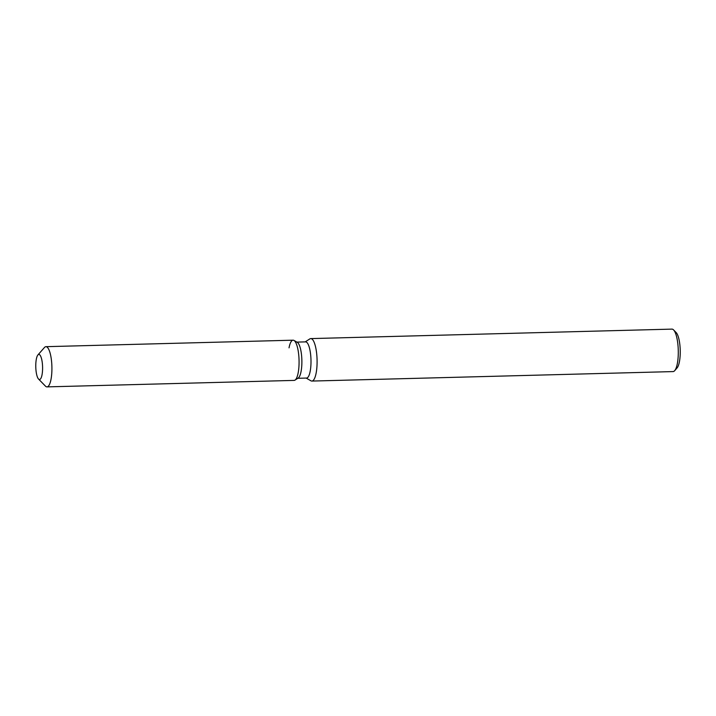 <?xml version="1.0" encoding="UTF-8"?>
<svg xmlns="http://www.w3.org/2000/svg" width="716" height="716" viewBox="0 0 716 716"><rect width="100%" height="100%" fill="white"/><g stroke="black" fill="none" stroke-linecap="round" stroke-linejoin="round"><path stroke-width="1.07" d="M42.566 369.733A12.557 3.401 -91.5 0 0 38.852 354.42A12.557 3.401 -91.5 0 0 35.8 364.211A12.557 3.401 -91.5 0 0 39.514 379.525A12.557 3.401 -91.5 0 0 42.566 369.733A12.557 3.401 -91.5 0 0 38.852 354.42A12.557 3.401 -91.5 0 0 37.912 354.948A12.557 3.401 -91.5 0 0 35.8 364.211A12.557 3.401 -91.5 0 0 38.548 379.041A12.557 3.401 -91.5 0 0 39.514 379.525A12.557 3.401 -91.5 0 0 42.566 369.733M38.548 379.041L45.43 386.112A20.111 5.442 -91.5 0 0 46.979 386.882L294.133 380.402A20.111 5.442 -91.5 0 0 295.01 380.106L298.223 378.039A18.097 4.896 -91.5 0 0 301.839 364.184A18.097 4.896 -91.5 0 0 297.283 342.329L293.972 340.431A20.111 5.442 -91.5 0 0 289.031 347.851M298.223 378.039L295.01 380.106A20.111 5.442 -91.5 0 0 299.028 364.713A20.111 5.442 -91.5 0 0 293.972 340.431A20.111 5.442 -91.5 0 0 293.077 340.19L45.922 346.678A20.111 5.442 -91.5 0 0 44.419 347.529L37.912 354.948M297.829 378.29L306.555 378.066A18.097 4.896 -91.5 0 0 310.959 363.943A18.097 4.896 -91.5 0 0 305.607 341.872L296.88 342.105M306.162 378.075L310.941 380.814A21.247 5.746 -91.5 0 0 311.881 381.064A21.247 5.746 -91.5 0 0 317.045 364.498A21.247 5.746 -91.5 0 0 310.771 338.596A21.247 5.746 -91.5 0 0 309.84 338.901L305.213 341.881M311.881 381.064L673.067 371.586A21.247 5.746 -91.5 0 0 674.66 370.691A21.247 5.746 -91.5 0 0 678.24 355.02A21.247 5.746 -91.5 0 0 673.595 329.933A21.247 5.746 -91.5 0 0 671.957 329.118L310.771 338.596M674.66 370.691L677.103 367.908A18.41 4.985 -91.5 0 0 680.2 354.322A18.41 4.985 -91.5 0 0 676.173 332.582L673.595 329.933M295.01 380.106A20.111 5.442 -91.5 0 0 299.028 364.713A20.111 5.442 -91.5 0 0 293.972 340.431L297.283 342.329M46.979 386.882A20.111 5.442 -91.5 0 0 51.874 371.201A20.111 5.442 -91.5 0 0 45.922 346.678"/></g></svg>
